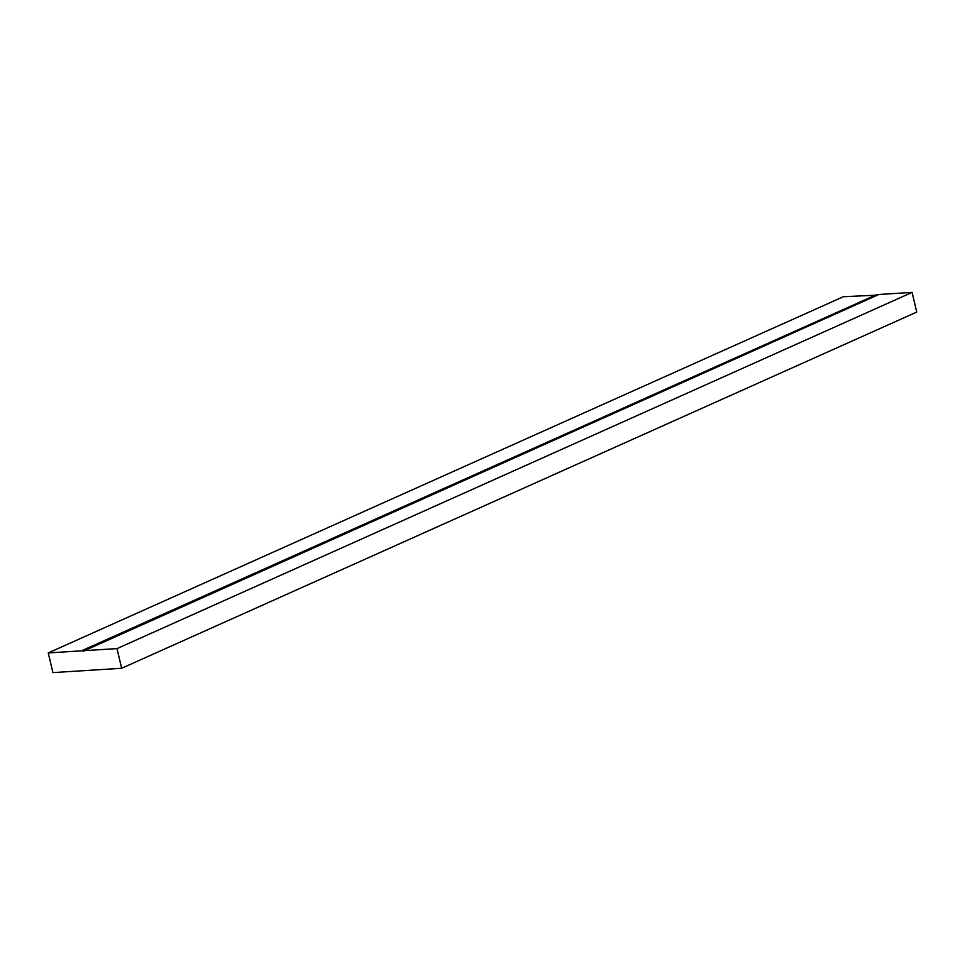 <?xml version="1.0" encoding="UTF-8"?>
<svg xmlns="http://www.w3.org/2000/svg" width="965" height="965" viewBox="0 0 965 965"><rect width="100%" height="100%" fill="white"/><g stroke="black" fill="none" stroke-linecap="round" stroke-linejoin="round"><path stroke-width="1.45" d="M121.65 668.275L116.994 648.601L48.25 652.931L52.906 672.605L121.65 668.275L916.75 312.069L912.094 292.395L878.874 294.494L83.183 651.254M877.462 295.121L843.35 296.725L48.25 652.931M81.482 650.832L876.582 294.639M116.994 648.601L912.094 292.395"/></g></svg>
